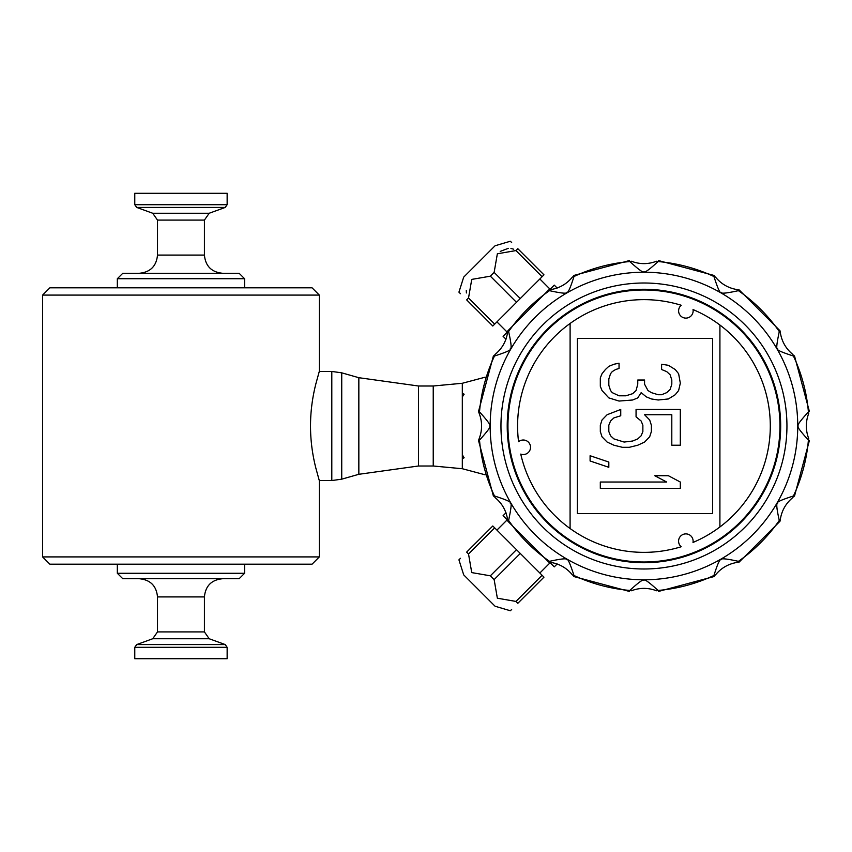 <?xml version="1.0" encoding="UTF-8"?>
<svg xmlns="http://www.w3.org/2000/svg" width="852" height="852" viewBox="0 0 852 852"><rect width="100%" height="100%" fill="white"/><g stroke="black" fill="none" stroke-linecap="round" stroke-linejoin="round"><path stroke-width="1.28" d="M319.17 480.155L315.879 468.206C308.722 440.069 308.722 411.931 315.879 383.783L319.17 371.845M319.319 295.09L312.056 287.816L49.874 287.816L42.6 295.09L319.319 295.09L319.319 371.451L331.801 371.451L341.737 372.835L341.737 479.165L358.841 474.298L418.46 466.001L418.46 385.999L358.841 377.702L341.737 372.835M331.801 371.451L331.801 480.549L319.319 480.549L319.319 556.91L42.6 556.91L42.6 295.09M42.6 556.91L49.874 564.184L312.056 564.184L319.319 556.91M204.416 220.093L157.503 220.093L152.721 213.256L209.198 213.256L204.416 220.093L204.416 255.089C205.492 266.133 211.552 272.193 222.596 273.279M222.596 578.721C211.552 579.807 205.492 585.867 204.416 596.911L204.416 631.907L209.198 638.744L225.226 644.57L227.143 647.307L227.143 658.724L134.776 658.724L134.776 647.307L227.143 647.307M244.599 278.732L117.331 278.732L122.784 273.279L239.146 273.279L244.599 278.732L244.599 287.816M117.331 564.184L117.331 573.268L122.784 578.721L239.146 578.721L244.599 573.268L244.599 564.184M117.331 573.268L244.599 573.268M227.143 204.693L134.776 204.693L134.776 193.276L227.143 193.276L227.143 204.693L225.226 207.43L209.198 213.256M462.317 393.411L464.148 394.178L462.317 396.883L462.317 383.272L485.203 377.18M462.317 454.819L464.138 457.812L462.317 458.589L462.317 397.181M485.203 474.82L462.317 468.728L462.317 458.589M515.961 250.573L542.106 276.719L543.97 274.845L517.835 248.709C507.302 238.187 507.302 238.187 517.835 248.709L515.961 250.573L497.355 253.79L494.139 272.406L520.274 298.541L494.671 324.154L492.797 326.018L466.662 299.883C456.139 289.361 456.139 289.361 466.662 299.883L468.525 298.008L494.671 324.154M542.106 276.719L520.274 298.541M511.658 242.543L510.614 241.489M510.359 241.244L495.076 245.759L463.701 277.124L458.93 292.151M557.187 288.061L554.258 285.132L549.668 289.723M500.209 251.404L508.282 248.347M510.934 248.443L513.713 249.221M466.385 292.95L466.3 290.351M459.441 292.662L460.485 293.706M507.664 331.716L503.085 336.306L506.013 339.234M494.139 272.406L490.358 276.186L516.493 302.322M490.358 276.186L471.742 279.403L468.525 298.008M468.525 553.992L494.671 527.846L492.797 525.982L466.662 552.117C456.139 562.639 456.139 562.639 466.662 552.117L468.525 553.992L471.742 572.597L490.358 575.814L516.493 549.678L542.106 575.281L543.97 577.155L517.835 603.291C507.302 613.813 507.302 613.813 517.835 603.291L515.961 601.427L542.106 575.281M494.671 527.846L516.493 549.678M460.485 558.294L459.441 559.338M506.013 512.766L503.085 515.694L507.664 520.284M458.93 559.849L463.701 574.876L495.076 606.241L510.359 610.756M510.614 610.511L511.658 609.468M549.668 562.277L554.258 566.868L557.187 563.939M490.358 575.814L494.139 579.594L520.274 553.459M494.139 579.594L497.355 598.211L515.961 601.427M518.57 441.719A7.274 7.274 0 0 1 529.561 450.91A7.274 7.274 0 0 1 520.753 454.095A126.362 126.362 0 0 0 681.195 546.75A7.274 7.274 0 0 1 688.352 534.332A7.274 7.274 0 0 1 693.006 542.447A126.362 126.362 0 0 0 693.027 309.564A7.274 7.274 0 0 1 679.566 314.473A7.274 7.274 0 0 1 681.227 305.261A126.362 126.362 0 0 0 518.57 441.719M719.919 325.027L719.908 526.983M712.645 338.372L577.379 338.361L577.358 513.628L712.634 513.639L712.645 338.372M608.829 397.895L619.042 401.058L632.653 400.003L637.765 397.895L641.173 392.644L646.274 396.851L651.386 398.949L658.191 400.003L668.405 398.949L675.21 394.753L678.618 390.546L680.322 383.176L678.618 373.719L675.21 369.512L668.405 365.306L661.599 364.251L661.599 369.512L666.701 371.61L670.109 374.763L671.813 380.024L671.813 384.231L670.109 389.492L666.701 392.644L661.599 394.742L658.191 394.742L651.386 392.644L647.978 390.535L644.57 384.231L644.57 380.024L637.765 380.024L637.765 384.231L636.061 390.535L632.663 393.688L625.847 395.797L619.042 395.797L612.237 392.644L610.533 390.535L608.829 385.274L608.829 378.97L610.533 373.708L612.237 371.61L615.645 369.502L619.042 368.458L619.042 363.197L613.941 364.251L608.829 366.349L605.431 369.502L602.023 373.708L600.319 377.915L600.319 386.329L602.023 390.535L608.829 397.895M641.162 421.037L642.866 425.244L642.866 431.549L641.162 435.755L637.765 438.908L632.653 441.017L624.143 442.06L613.93 438.908L610.522 435.755L608.829 431.549L608.829 425.233L610.533 421.037L613.93 417.874L620.746 415.776L620.746 409.461L607.125 414.722L602.023 419.983L600.319 425.233L600.319 431.549L602.013 436.81L607.125 442.06L613.93 445.223L622.439 447.321L629.245 447.321L637.765 445.223L644.57 442.071L649.671 436.81L651.375 431.549L651.375 425.244L649.682 419.983L644.57 414.722L671.802 414.732L671.802 445.223L680.311 445.223L680.311 409.471L636.061 409.471L636.061 416.83L641.162 421.037M608.818 467.301L608.818 462.04L590.095 455.735L590.095 460.985L608.818 467.301M680.311 488.345L680.311 482.03L668.394 475.725L654.783 475.714L666.69 482.03L600.309 482.019L600.309 488.334L680.311 488.345M570.084 528.528L570.105 323.462M780.347 332.717C781.795 341.588 785.991 348.851 792.935 354.517L793.436 356.019C781.369 352.153 776.108 349.746 777.652 348.809C776.055 349.874 776.609 344.112 779.292 331.534L779.985 330.725L780.347 332.717M715.435 277.017C721.122 283.972 728.385 288.168 737.236 289.605L739.227 289.968L738.418 290.66C726.511 293.301 720.76 293.844 721.143 292.3C720.281 293.993 717.874 288.732 713.933 276.517L714.125 275.473L658.447 260.552L658.085 261.553C649.16 269.764 644.453 273.119 643.952 271.618C643.729 273.29 639.021 269.935 629.82 261.553L629.458 260.552L573.779 275.473L573.971 276.517C570.382 288.04 567.975 293.301 566.761 292.3C567.198 293.865 561.436 293.312 549.487 290.66L548.677 289.968L550.669 289.605C559.54 288.157 566.804 283.961 572.469 277.017L573.971 276.517A165.054 165.054 0 0 1 629.82 261.553L631.364 261.234C639.767 264.418 648.159 264.418 656.541 261.234L658.085 261.553A165.054 165.054 0 0 1 713.933 276.517L715.435 277.017M479.506 411.867A165.054 165.054 0 0 1 494.469 356.019L494.959 354.517C501.924 348.83 506.12 341.567 507.547 332.717L507.909 330.725L508.612 331.534C511.253 343.25 511.796 349.011 510.252 348.809C511.743 349.767 506.482 352.174 494.469 356.019L493.425 355.827L478.505 411.505L479.506 411.867C488.1 421.399 491.455 426.106 489.57 426C491.476 425.883 488.121 430.59 479.506 440.133L478.505 440.495L479.186 438.588C482.37 430.185 482.37 421.793 479.186 413.412L478.505 411.505M507.547 519.283C506.109 510.412 501.913 503.149 494.959 497.483L494.469 495.981C506.535 499.847 511.796 502.254 510.252 503.191C511.85 502.041 511.306 507.803 508.612 520.465L507.909 521.275L507.547 519.283M572.469 574.983C566.782 568.028 559.519 563.832 550.669 562.395L548.677 562.032L549.487 561.34C561.383 558.699 567.144 558.156 566.761 559.7C567.624 558.007 570.02 563.268 573.971 575.483L573.779 576.527L629.458 591.448L629.82 590.447C638.734 582.236 643.452 578.881 643.952 580.382C644.176 578.71 648.883 582.065 658.085 590.447L658.447 591.448L714.125 576.527L713.933 575.483C717.522 563.971 719.929 558.71 721.143 559.7C720.707 558.135 726.468 558.688 738.418 561.34L739.227 562.032L737.236 562.395C728.364 563.843 721.101 568.039 715.435 574.983L713.933 575.483A165.054 165.054 0 0 1 658.085 590.447L656.541 590.766C648.138 587.582 639.745 587.582 631.364 590.766L629.82 590.447A165.054 165.054 0 0 1 573.971 575.483L572.469 574.983M792.935 497.483C785.981 503.17 781.785 510.433 780.347 519.283L779.985 521.275L779.292 520.465C776.651 508.75 776.097 502.989 777.652 503.191C776.151 502.233 781.412 499.826 793.436 495.981L794.479 496.173L809.4 440.495L808.399 440.133C799.794 430.611 796.439 425.893 798.335 426C796.439 426.096 799.794 421.389 808.399 411.867L809.4 411.505L794.479 355.827L793.436 356.019A165.054 165.054 0 0 1 808.399 411.867L808.718 413.412C805.534 421.815 805.534 430.207 808.718 438.588L808.399 440.133A165.054 165.054 0 0 1 793.436 495.981L792.935 497.483M478.505 440.495L493.425 496.173L494.469 495.981A165.054 165.054 0 0 1 479.506 440.133M643.952 562.363L643.952 562.725A136.725 136.725 0 0 0 762.423 357.744A136.725 136.725 0 0 0 525.663 357.425A136.725 136.725 0 0 0 643.59 562.725L643.59 562.363M643.952 562A136 136 0 0 0 779.953 426A136 136 0 0 0 643.952 290A136 136 0 0 0 507.952 426A136 136 0 0 0 643.952 562M462.317 468.728L433.231 466.001L433.231 385.999L462.317 383.272M433.231 385.999L418.46 385.999M139.323 578.721C150.367 579.807 156.427 585.867 157.503 596.911L204.416 596.911M209.198 638.744L152.721 638.744L136.693 644.57L225.226 644.57M152.721 638.744L157.503 631.907L204.416 631.907M157.503 220.093L157.503 255.089L204.416 255.089M134.776 204.693L136.693 207.43L225.226 207.43M549.487 290.66A165.054 165.054 0 0 0 508.612 331.534M779.292 331.534A165.054 165.054 0 0 0 738.418 290.66M738.418 561.34A165.054 165.054 0 0 0 779.292 520.465M508.612 520.465A165.054 165.054 0 0 0 549.487 561.34M797.738 426A153.786 153.786 0 0 0 643.952 272.214A153.786 153.786 0 0 0 490.166 426A153.786 153.786 0 0 0 643.952 579.786A153.786 153.786 0 0 0 797.738 426M500.955 426A142.998 142.998 0 0 0 715.446 549.838A142.998 142.998 0 0 0 715.446 302.162A142.998 142.998 0 0 0 500.955 426M358.841 377.702L358.841 474.298M136.693 644.57L134.776 647.307M157.503 596.911L157.503 631.907M117.331 278.732L117.331 287.816M157.503 255.089C156.427 266.133 150.367 272.193 139.323 273.279M550.126 289.254L539.848 278.977M507.206 332.173L496.929 321.896M507.206 519.827L496.929 530.104M550.126 562.746L539.848 573.023M507.909 330.725L548.677 289.968M739.227 289.968L779.985 330.725M779.985 521.275L739.227 562.032M548.677 562.032L507.909 521.275M433.231 466.001L418.46 466.001M331.801 480.549L341.737 479.165M152.721 213.256L136.693 207.43"/></g></svg>
